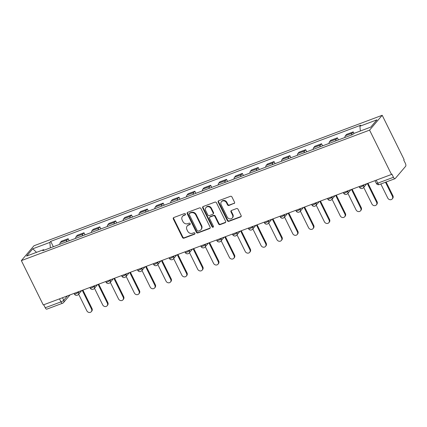 <?xml version="1.0" encoding="UTF-8"?>
<svg xmlns="http://www.w3.org/2000/svg" width="427" height="427" viewBox="0 0 427 427"><rect width="100%" height="100%" fill="white"/><g stroke="black" fill="none" stroke-linecap="round" stroke-linejoin="round"><path stroke-width="0.64" d="M185.435 214.034A0.822 0.726 -139.6 0 0 184.379 213.575L173.794 217.54A1.174 1.035 -139.6 0 0 173.309 218.944L182.478 237.508A1.174 1.035 -139.6 0 0 183.984 238.165L194.573 234.199A0.822 0.726 -139.6 0 0 194.915 233.211A0.822 0.726 -139.6 0 0 193.858 232.752L192.492 233.265A3.763 3.315 -139.6 0 1 187.672 231.162L186.903 229.614A3.763 3.315 -139.6 0 1 187.229 225.984A3.763 3.315 -139.6 0 1 188.462 225.12L189.834 224.607A0.822 0.726 -139.6 0 0 190.175 223.625A0.822 0.726 -139.6 0 0 189.118 223.161L187.752 223.679A3.763 3.315 -139.6 0 1 182.932 221.57L182.164 220.028A3.763 3.315 -139.6 0 1 182.489 216.393A3.763 3.315 -139.6 0 1 183.722 215.528L185.094 215.016A0.822 0.726 -139.6 0 0 185.435 214.034M234.039 203.583A1.174 1.035 -139.6 0 0 234.524 202.179L231.952 196.97A1.174 1.035 -139.6 0 0 230.447 196.313L218.688 200.717A1.174 1.035 -139.6 0 0 218.197 202.126L227.372 220.684A1.174 1.035 -139.6 0 0 228.877 221.341L240.636 216.937A1.174 1.035 -139.6 0 0 241.127 215.534L238.015 209.241A1.174 1.035 -139.6 0 0 236.51 208.584L231.477 210.468A1.174 1.035 -139.6 0 0 230.991 211.872L232.534 214.994A3.144 2.77 -139.6 0 1 232.261 218.032A3.144 2.77 -139.6 0 1 227.201 216.991L221.159 204.773A3.144 2.77 -139.6 0 1 221.432 201.736A3.144 2.77 -139.6 0 1 226.491 202.772L227.5 204.811A1.174 1.035 -139.6 0 0 229.005 205.467L234.407 203.151A1.174 1.035 -139.6 0 0 234.572 203.071M369.574 130.128L391.484 174.462L43.26 304.942L21.35 260.614L369.574 130.128L382.197 115.285L33.968 245.765L21.35 260.614M200.957 208.584A1.174 1.035 -139.6 0 0 199.452 207.928L187.693 212.331A1.174 1.035 -139.6 0 0 187.207 213.735L196.383 232.299A1.174 1.035 -139.6 0 0 197.888 232.955L209.646 228.552A1.174 1.035 -139.6 0 0 210.132 227.143L200.957 208.584M203.188 206.524L214.952 202.12A1.174 1.035 -139.6 0 1 216.457 202.777L225.627 221.341A1.174 1.035 -139.6 0 1 225.141 222.745L220.108 224.629A1.174 1.035 -139.6 0 1 218.603 223.972L214.882 216.441A1.174 1.035 -139.6 0 0 213.377 215.784L210.036 217.039A1.174 1.035 -139.6 0 0 209.55 218.443L213.425 226.278A0.822 0.726 -139.6 0 1 212.032 226.801L202.702 207.928A1.174 1.035 -139.6 0 1 203.188 206.524M391.484 174.462L391.853 174.029L393.464 177.285A2.397 1.019 69.5 0 0 395.039 178.667A2.397 1.019 69.5 0 0 395.237 178.523L405.65 166.274A2.397 1.019 69.5 0 0 405.346 163.306L403.739 160.05L404.107 159.618L382.197 115.285M59.486 298.863L60.976 301.873A2.397 1.019 -110.5 0 0 62.55 303.25L46.815 309.148A2.397 1.019 -110.5 0 1 45.235 307.766L60.976 301.873A2.397 0.502 -26.3 0 0 63.74 300.245L67.45 295.879M43.751 304.761L45.235 307.766M66.495 241.81A5.514 2.349 -110.5 0 1 67.028 240.027L60.324 242.536A5.514 2.349 69.5 0 0 59.791 244.319M60.324 242.536L61.445 241.218L68.149 238.709L69.185 240.801M67.028 240.027L68.149 238.709M85.021 234.866L83.986 232.774L77.287 235.282L76.161 236.606A5.514 2.349 69.5 0 0 75.632 238.383M82.331 235.875A5.514 2.349 -110.5 0 1 82.865 234.092L83.986 232.774M100.857 228.931L99.822 226.838L93.123 229.347L92.002 230.671A5.514 2.349 69.5 0 0 91.469 232.453M98.167 229.939A5.514 2.349 -110.5 0 1 98.701 228.157L99.822 226.838M116.694 222.995L115.664 220.903L108.96 223.417L107.839 224.735A5.514 2.349 69.5 0 0 107.305 226.518M114.004 224.004A5.514 2.349 -110.5 0 1 114.537 222.221L115.664 220.903M132.535 217.065L131.5 214.968L124.796 217.482L123.675 218.8A5.514 2.349 69.5 0 0 123.141 220.583M129.845 218.069A5.514 2.349 -110.5 0 1 130.379 216.292L131.5 214.968M148.372 211.13L147.336 209.038L140.638 211.546L139.512 212.865A5.514 2.349 69.5 0 0 138.983 214.648M145.682 212.139A5.514 2.349 -110.5 0 1 146.215 210.356L147.336 209.038M164.208 205.195L163.173 203.103L156.474 205.611L155.353 206.93A5.514 2.349 69.5 0 0 154.82 208.712M161.518 206.204A5.514 2.349 -110.5 0 1 162.052 204.421L163.173 203.103M180.045 199.26L179.014 197.167L172.311 199.676L171.19 201A5.514 2.349 69.5 0 0 170.656 202.777M177.354 200.268A5.514 2.349 -110.5 0 1 177.888 198.486L179.014 197.167M195.886 193.324L194.851 191.232L188.147 193.741L187.026 195.064A5.514 2.349 69.5 0 0 186.492 196.847M193.196 194.333A5.514 2.349 -110.5 0 1 193.73 192.55L194.851 191.232M211.723 187.389L210.687 185.297L203.989 187.811L202.862 189.129A5.514 2.349 69.5 0 0 202.329 190.912M209.033 188.398A5.514 2.349 -110.5 0 1 209.566 186.615L210.687 185.297M227.559 181.459L226.523 179.361L219.825 181.875L218.704 183.194A5.514 2.349 69.5 0 0 218.17 184.976M224.869 182.462A5.514 2.349 -110.5 0 1 225.403 180.685L226.523 179.361M243.395 175.524L242.365 173.426L235.661 175.94L234.54 177.258A5.514 2.349 69.5 0 0 234.007 179.041M240.705 176.532A5.514 2.349 -110.5 0 1 241.239 174.75L242.365 173.426M259.237 169.588L258.202 167.496L251.498 170.005L250.377 171.323A5.514 2.349 69.5 0 0 249.843 173.106M256.547 170.597A5.514 2.349 -110.5 0 1 257.081 168.814L258.202 167.496M275.073 163.653L274.038 161.561L267.339 164.069L266.213 165.393A5.514 2.349 69.5 0 0 265.679 167.17M272.383 164.662A5.514 2.349 -110.5 0 1 272.917 162.879L274.038 161.561M290.91 157.718L289.874 155.625L283.176 158.134L282.055 159.458A5.514 2.349 69.5 0 0 281.521 161.241M288.22 158.727A5.514 2.349 -110.5 0 1 288.753 156.944L289.874 155.625M306.746 151.782L305.716 149.69L299.012 152.204L297.891 153.523A5.514 2.349 69.5 0 0 297.357 155.305M304.056 152.791A5.514 2.349 -110.5 0 1 304.59 151.009L305.716 149.69M322.588 145.853L321.552 143.755L314.848 146.269L313.728 147.587A5.514 2.349 69.5 0 0 313.194 149.37M319.898 146.856A5.514 2.349 -110.5 0 1 320.431 145.079L321.552 143.755M338.424 139.917L337.389 137.82L330.69 140.334L329.564 141.652A5.514 2.349 69.5 0 0 329.03 143.435M335.734 140.926A5.514 2.349 -110.5 0 1 336.268 139.143L337.389 137.82M353.972 133.395L353.225 131.89L346.527 134.398L345.406 135.717A5.514 2.349 69.5 0 0 344.872 137.499M351.57 134.991A5.514 2.349 -110.5 0 1 352.104 133.208L353.225 131.89M44.301 250.126L43.655 249.672L26.602 256.067L32.783 248.792L49.836 242.403L50.391 247.841M360.377 130.998L359.892 126.227L360.756 125.207L50.701 241.383L49.836 242.403M359.892 126.227L376.945 119.832L370.764 127.102L353.711 133.496L352.846 134.51L42.791 250.692L43.655 249.672M53.343 246.737L50.701 241.383M32.783 248.792L36.535 252.341M185.499 214.567A0.822 0.726 -139.6 0 1 185.462 214.584L184.09 215.096A3.763 3.315 -139.6 0 0 182.857 215.961L182.489 216.393M187.229 225.984L187.597 225.552A3.763 3.315 -139.6 0 1 188.83 224.687L190.202 224.175A0.822 0.726 -139.6 0 0 190.239 224.159M173.624 217.621A1.174 1.035 -139.6 0 0 173.672 218.512L182.847 237.076A1.174 1.035 -139.6 0 0 184.352 237.732L194.942 233.766A0.822 0.726 -139.6 0 0 194.979 233.75M187.528 212.416A1.174 1.035 -139.6 0 0 187.576 213.303L196.751 231.866A1.174 1.035 -139.6 0 0 198.256 232.523L210.015 228.114A1.174 1.035 -139.6 0 0 210.18 228.034M189.503 213.367A0.822 0.726 -139.6 0 0 189.161 214.349L197.215 230.639A0.822 0.726 -139.6 0 0 198.272 231.103L199.713 230.559A3.763 3.315 -139.6 0 0 200.952 229.699A3.763 3.315 -139.6 0 0 201.272 226.064L195.769 214.93A3.763 3.315 -139.6 0 0 190.949 212.822L189.503 213.367L189.871 212.934A0.822 0.726 -139.6 0 0 189.604 213.121L189.236 213.553M200.952 229.699L201.32 229.267A3.763 3.315 -139.6 0 0 201.64 225.632L201.272 226.064M189.871 212.934L191.317 212.39A3.763 3.315 -139.6 0 1 196.137 214.498L201.64 225.632M209.652 217.306L210.02 216.873A1.174 1.035 -139.6 0 1 210.404 216.601L213.746 215.352A1.174 1.035 -139.6 0 1 215.251 216.009L218.971 223.54A1.174 1.035 -139.6 0 0 220.476 224.196L225.509 222.312A1.174 1.035 -139.6 0 0 225.68 222.227M203.022 206.609A1.174 1.035 -139.6 0 0 203.071 207.495L212.395 226.369A0.822 0.726 -139.6 0 0 213.489 226.812M211.023 208.632A3.144 2.77 -139.6 0 0 205.958 207.591A3.144 2.77 -139.6 0 0 205.691 210.628L207.821 214.936A1.174 1.035 -139.6 0 0 209.326 215.592L212.662 214.343A1.174 1.035 -139.6 0 0 213.148 212.94L211.023 208.632L211.392 208.2A3.144 2.77 -139.6 0 0 206.326 207.159L205.958 207.591M213.052 214.071L213.42 213.639A1.174 1.035 -139.6 0 0 213.516 212.502L213.148 212.94M211.392 208.2L213.516 212.502M221.432 201.736L221.8 201.304A3.144 2.77 -139.6 0 1 226.86 202.339L227.869 204.378A1.174 1.035 -139.6 0 0 229.374 205.035L234.407 203.151M232.261 218.032L232.63 217.599A3.144 2.77 -139.6 0 0 232.902 214.562L232.534 214.994M231.311 210.554A1.174 1.035 -139.6 0 0 231.359 211.44L232.902 214.562M218.517 200.802A1.174 1.035 -139.6 0 0 218.565 201.693L227.74 220.252A1.174 1.035 -139.6 0 0 229.246 220.908L241.004 216.505A1.174 1.035 -139.6 0 0 241.175 216.42M78.627 294.182L86.841 310.803A2.754 2.429 -139.6 0 0 91.277 311.715A2.754 2.429 -139.6 0 0 91.511 309.052L82.262 290.333M82.897 290.093L91.992 308.491A2.754 2.429 40.4 0 1 91.757 311.15L91.277 311.715M94.463 288.246L102.683 304.867A2.754 2.429 -139.6 0 0 107.113 305.78A2.754 2.429 -139.6 0 0 107.353 303.122L98.098 284.398M98.733 284.158L107.828 302.556A2.754 2.429 40.4 0 1 107.593 305.22L107.113 305.78M110.299 282.311L118.519 298.937A2.754 2.429 -139.6 0 0 122.955 299.845A2.754 2.429 -139.6 0 0 123.189 297.187L113.934 278.463M114.575 278.223L123.665 296.621A2.754 2.429 40.4 0 1 123.43 299.284L122.955 299.845M126.141 276.376L134.356 293.002A2.754 2.429 -139.6 0 0 138.791 293.909A2.754 2.429 -139.6 0 0 139.026 291.251L129.771 272.527M130.411 272.287L139.506 290.691A2.754 2.429 40.4 0 1 139.271 293.349L138.791 293.909M141.977 270.44L150.192 287.067A2.754 2.429 -139.6 0 0 154.627 287.974A2.754 2.429 -139.6 0 0 154.862 285.316L145.612 266.592M146.247 266.352L155.343 284.756A2.754 2.429 40.4 0 1 155.108 287.414L154.627 287.974M157.814 264.505L166.034 281.131A2.754 2.429 -139.6 0 0 170.464 282.044A2.754 2.429 -139.6 0 0 170.704 279.381L161.449 260.657M162.084 260.422L171.179 278.82A2.754 2.429 40.4 0 1 170.944 281.478L170.464 282.044M173.65 258.575L181.87 275.196A2.754 2.429 -139.6 0 0 186.305 276.109A2.754 2.429 -139.6 0 0 186.54 273.445L177.285 254.727M177.926 254.487L187.015 272.885A2.754 2.429 40.4 0 1 186.78 275.543L186.305 276.109M189.492 252.64L197.706 269.261A2.754 2.429 -139.6 0 0 202.142 270.174A2.754 2.429 -139.6 0 0 202.377 267.515L193.121 248.792M193.762 248.551L202.857 266.95A2.754 2.429 40.4 0 1 202.622 269.613L202.142 270.174M205.328 246.705L213.543 263.331A2.754 2.429 -139.6 0 0 217.978 264.238A2.754 2.429 -139.6 0 0 218.213 261.58L208.963 242.856M209.598 242.616L218.693 261.014A2.754 2.429 40.4 0 1 218.459 263.678L217.978 264.238M221.165 240.769L229.384 257.396A2.754 2.429 -139.6 0 0 233.815 258.303A2.754 2.429 -139.6 0 0 234.055 255.645L224.799 236.921M225.435 236.681L234.53 255.084A2.754 2.429 40.4 0 1 234.295 257.743L233.815 258.303M237.001 234.834L245.221 251.46A2.754 2.429 -139.6 0 0 249.656 252.368A2.754 2.429 -139.6 0 0 249.891 249.71L240.636 230.986M241.276 230.745L250.366 249.149A2.754 2.429 40.4 0 1 250.131 251.807L249.656 252.368M252.843 228.899L261.057 245.525A2.754 2.429 -139.6 0 0 265.493 246.438A2.754 2.429 -139.6 0 0 265.727 243.774L256.472 225.05M257.113 224.815L266.208 243.214A2.754 2.429 40.4 0 1 265.973 245.872L265.493 246.438M268.679 222.969L276.893 239.59A2.754 2.429 -139.6 0 0 281.329 240.502A2.754 2.429 -139.6 0 0 281.564 237.839L272.314 219.12M272.949 218.88L282.044 237.279A2.754 2.429 40.4 0 1 281.809 239.937L281.329 240.502M284.515 217.033L292.735 233.654A2.754 2.429 -139.6 0 0 297.165 234.567A2.754 2.429 -139.6 0 0 297.406 231.909L288.15 213.185M288.785 212.945L297.881 231.343A2.754 2.429 40.4 0 1 297.646 234.007L297.165 234.567M300.352 211.098L308.572 227.724A2.754 2.429 -139.6 0 0 313.007 228.632A2.754 2.429 -139.6 0 0 313.242 225.974L303.987 207.25M304.627 207.01L313.717 225.408A2.754 2.429 40.4 0 1 313.482 228.071L313.007 228.632M316.193 205.163L324.408 221.789A2.754 2.429 -139.6 0 0 328.843 222.697A2.754 2.429 -139.6 0 0 329.078 220.038L319.823 201.314M320.463 201.074L329.559 219.478A2.754 2.429 40.4 0 1 329.324 222.136L328.843 222.697M332.03 199.228L340.244 215.854A2.754 2.429 -139.6 0 0 344.68 216.761A2.754 2.429 -139.6 0 0 344.915 214.103L335.665 195.379M336.3 195.139L345.395 213.543A2.754 2.429 40.4 0 1 345.16 216.201L344.68 216.761M347.866 193.292L356.086 209.919A2.754 2.429 -139.6 0 0 360.516 210.831A2.754 2.429 -139.6 0 0 360.751 208.168L351.501 189.444M352.136 189.209L361.231 207.607A2.754 2.429 40.4 0 1 360.996 210.265L360.516 210.831M363.703 187.362L371.922 203.983A2.754 2.429 -139.6 0 0 376.358 204.896A2.754 2.429 -139.6 0 0 376.593 202.233L367.337 183.514M367.978 183.274L377.068 201.672A2.754 2.429 40.4 0 1 376.833 204.33L376.358 204.896M380.815 183.994L387.759 198.048A2.754 2.429 -139.6 0 0 392.194 198.961A2.754 2.429 -139.6 0 0 392.429 196.303L385.485 182.249M386.12 182.009L392.909 195.737A2.754 2.429 40.4 0 1 392.669 198.4L392.194 198.961M62.502 297.736L63.74 300.245A2.397 2.108 -139.6 0 1 63.538 302.556L70.039 294.913M336.268 139.143L329.564 141.652M320.431 145.079L313.728 147.587M304.59 151.009L297.891 153.523M288.753 156.944L282.055 159.458M272.917 162.879L266.213 165.393M257.081 168.814L250.377 171.323M241.239 174.75L234.54 177.258M225.403 180.685L218.704 183.194M209.566 186.615L202.862 189.129M193.73 192.55L187.026 195.064M177.888 198.486L171.19 201M162.052 204.421L155.353 206.93M146.215 210.356L139.512 212.865M130.379 216.292L123.675 218.8M114.537 222.221L107.839 224.735M98.701 228.157L92.002 230.671M82.865 234.092L76.161 236.606M352.104 133.208L345.406 135.717M363.414 184.982L363.617 185.393L364.22 184.677M347.578 190.917L347.781 191.323L348.384 190.613M331.742 196.852L331.944 197.258L332.548 196.548M315.905 202.782L316.103 203.193L316.711 202.483M300.064 208.718L300.266 209.129L300.87 208.419M284.227 214.653L284.43 215.064L285.033 214.349M268.391 220.588L268.594 220.999L269.197 220.284M252.554 226.523L252.752 226.929L253.36 226.219M236.713 232.459L236.916 232.864L237.519 232.155M220.876 238.389L221.079 238.8L221.682 238.09M205.04 244.324L205.243 244.735L205.846 244.025M189.204 250.259L189.401 250.67L190.01 249.955M173.362 256.195L173.565 256.606L174.168 255.89M157.526 262.13L157.728 262.536L158.332 261.826M141.689 268.065L141.892 268.471L142.495 267.761M125.853 273.995L126.05 274.406L126.659 273.696M110.011 279.931L110.214 280.342L110.817 279.632M94.175 285.866L94.378 286.277L94.981 285.562M78.338 291.801L78.541 292.212L79.144 291.497M74.052 293.408L74.362 294.032A2.397 0.502 -26.3 0 0 76.246 293.643A2.397 0.502 -26.3 0 0 78.541 292.212A2.397 2.108 40.4 0 1 78.333 294.523L81.728 290.531M89.889 287.472L90.198 288.097A2.397 0.502 -26.3 0 0 92.083 287.713A2.397 0.502 -26.3 0 0 94.378 286.277A2.397 2.108 40.4 0 1 94.175 288.588L97.569 284.596M105.725 281.537L106.035 282.162A2.397 0.502 -26.3 0 0 107.919 281.777A2.397 0.502 -26.3 0 0 110.214 280.342A2.397 2.108 40.4 0 1 110.011 282.653L113.406 278.66M121.567 275.602L121.876 276.232A2.397 0.502 -26.3 0 0 123.761 275.842A2.397 0.502 -26.3 0 0 126.05 274.406A2.397 2.108 40.4 0 1 125.848 276.717L129.242 272.725M137.403 269.667L137.713 270.296A2.397 0.502 -26.3 0 0 139.597 269.907A2.397 0.502 -26.3 0 0 141.892 268.471A2.397 2.108 40.4 0 1 141.684 270.787L145.079 266.79M153.24 263.737L153.549 264.361A2.397 0.502 -26.3 0 0 155.433 263.971A2.397 0.502 -26.3 0 0 157.728 262.536A2.397 2.108 40.4 0 1 157.526 264.852L160.915 260.86M169.076 257.801L169.386 258.426A2.397 0.502 -26.3 0 0 171.27 258.036A2.397 0.502 -26.3 0 0 173.565 256.606A2.397 2.108 40.4 0 1 173.362 258.917L176.757 254.924M184.918 251.866L185.222 252.49A2.397 0.502 -26.3 0 0 187.111 252.106A2.397 0.502 -26.3 0 0 189.401 250.67A2.397 2.108 40.4 0 1 189.198 252.981L192.593 248.989M200.754 245.931L201.064 246.555A2.397 0.502 -26.3 0 0 202.948 246.171A2.397 0.502 -26.3 0 0 205.243 244.735A2.397 2.108 40.4 0 1 205.035 247.046L208.429 243.054M216.59 239.995L216.9 240.625A2.397 0.502 -26.3 0 0 218.784 240.236A2.397 0.502 -26.3 0 0 221.079 238.8A2.397 2.108 40.4 0 1 220.876 241.111L224.266 237.118M232.427 234.06L232.736 234.69A2.397 0.502 -26.3 0 0 234.62 234.3A2.397 0.502 -26.3 0 0 236.916 232.864A2.397 2.108 40.4 0 1 236.713 235.181L240.107 231.183M248.268 228.13L248.573 228.755A2.397 0.502 -26.3 0 0 250.462 228.365A2.397 0.502 -26.3 0 0 252.752 226.929A2.397 2.108 40.4 0 1 252.549 229.246L255.944 225.253M264.105 222.195L264.414 222.819A2.397 0.502 -26.3 0 0 266.299 222.43A2.397 0.502 -26.3 0 0 268.594 220.999A2.397 2.108 40.4 0 1 268.386 223.31L271.78 219.318M279.941 216.259L280.251 216.884A2.397 0.502 -26.3 0 0 282.135 216.494A2.397 0.502 -26.3 0 0 284.43 215.064A2.397 2.108 40.4 0 1 284.227 217.375L287.617 213.383M295.778 210.324L296.087 210.949A2.397 0.502 -26.3 0 0 297.971 210.564A2.397 0.502 -26.3 0 0 300.266 209.129A2.397 2.108 40.4 0 1 300.064 211.44L303.458 207.447M311.619 204.389L311.923 205.019A2.397 0.502 -26.3 0 0 313.813 204.629A2.397 0.502 -26.3 0 0 316.103 203.193A2.397 2.108 40.4 0 1 315.9 205.504L319.295 201.512M327.456 198.454L327.765 199.083A2.397 0.502 -26.3 0 0 329.649 198.694A2.397 0.502 -26.3 0 0 331.944 197.258A2.397 2.108 40.4 0 1 331.736 199.574L335.131 195.577M343.292 192.524L343.602 193.148A2.397 0.502 -26.3 0 0 345.486 192.758A2.397 0.502 -26.3 0 0 347.781 191.323A2.397 2.108 40.4 0 1 347.578 193.639L350.967 189.647M359.128 186.588L359.438 187.213A2.397 0.502 -26.3 0 0 361.322 186.823A2.397 0.502 -26.3 0 0 363.617 185.393A2.397 2.108 40.4 0 1 363.414 187.704L366.809 183.711M376.24 180.178L377.73 183.183L393.464 177.285M374.97 180.653L376.315 183.38A2.397 0.502 -26.3 0 0 377.73 183.183A2.397 1.019 -110.5 0 0 379.304 184.56L395.039 178.667M184.09 215.096L183.722 215.528M190.202 224.175L189.834 224.607M188.83 224.687L188.462 225.12M194.942 233.766L194.573 234.199M184.352 237.732L183.984 238.165M182.847 237.076L182.478 237.508M173.672 218.512L173.309 218.944M185.462 214.584L185.094 215.016M210.015 228.114L209.646 228.552M198.256 232.523L197.888 232.955M196.751 231.866L196.383 232.299M187.576 213.303L187.207 213.735M196.137 214.498L195.769 214.93M191.317 212.39L190.949 212.822M225.509 222.312L225.141 222.745M220.476 224.196L220.108 224.629M218.971 223.54L218.603 223.972M215.251 216.009L214.882 216.441M213.746 215.352L213.377 215.784M210.404 216.601L210.036 217.039M212.395 226.369L212.032 226.801M203.071 207.495L202.702 207.928M229.374 205.035L229.005 205.467M227.869 204.378L227.5 204.811M226.86 202.339L226.491 202.772M231.359 211.44L230.991 211.872M241.004 216.505L240.636 216.937M229.246 220.908L228.877 221.341M227.74 220.252L227.372 220.684M218.565 201.693L218.197 202.126M91.992 308.491L91.511 309.052M107.828 302.556L107.353 303.122M123.665 296.621L123.189 297.187M139.506 290.691L139.026 291.251M155.343 284.756L154.862 285.316M171.179 278.82L170.704 279.381M187.015 272.885L186.54 273.445M202.857 266.95L202.377 267.515M218.693 261.014L218.213 261.58M234.53 255.084L234.055 255.645M250.366 249.149L249.891 249.71M266.208 243.214L265.727 243.774M282.044 237.279L281.564 237.839M297.881 231.343L297.406 231.909M313.717 225.408L313.242 225.974M329.559 219.478L329.078 220.038M345.395 213.543L344.915 214.103M361.231 207.607L360.751 208.168M377.068 201.672L376.593 202.233M392.909 195.737L392.429 196.303M74.362 294.032A2.397 2.397 0 0 0 78.333 294.523M90.198 288.097A2.397 2.397 0 0 0 94.175 288.588M106.035 282.162A2.397 2.397 0 0 0 110.011 282.653M121.876 276.232A2.397 2.397 0 0 0 125.848 276.717M137.713 270.296A2.397 2.397 0 0 0 141.684 270.787M153.549 264.361A2.397 2.397 0 0 0 157.526 264.852M169.386 258.426A2.397 2.397 0 0 0 173.362 258.917M185.222 252.49A2.397 2.397 0 0 0 189.198 252.981M201.064 246.555A2.397 2.397 0 0 0 205.035 247.046M216.9 240.625A2.397 2.397 0 0 0 220.876 241.111M232.736 234.69A2.397 2.397 0 0 0 236.713 235.181M248.573 228.755A2.397 2.397 0 0 0 252.549 229.246M264.414 222.819A2.397 2.397 0 0 0 268.386 223.31M280.251 216.884A2.397 2.397 0 0 0 284.227 217.375M296.087 210.949A2.397 2.397 0 0 0 300.064 211.44M311.923 205.019A2.397 2.397 0 0 0 315.9 205.504M327.765 199.083A2.397 2.397 0 0 0 331.736 199.574M343.602 193.148A2.397 2.397 0 0 0 347.578 193.639M359.438 187.213A2.397 2.397 0 0 0 363.414 187.704M376.315 183.38A2.397 2.397 0 0 0 379.304 184.56M62.55 303.25A2.397 2.397 0 0 0 63.538 302.556"/></g></svg>
